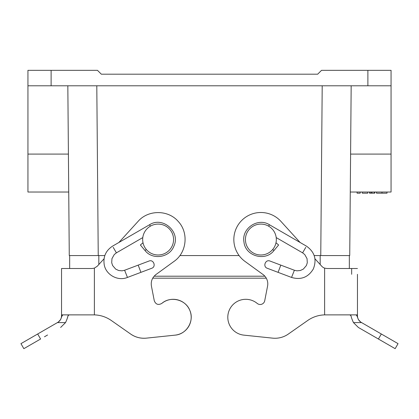 <?xml version="1.0" encoding="UTF-8"?>
<svg xmlns="http://www.w3.org/2000/svg" width="419" height="419" viewBox="0 0 419 419"><rect width="100%" height="100%" fill="white"/><g stroke="black" fill="none" stroke-linecap="round" stroke-linejoin="round"><path stroke-width="0.63" d="M357.454 274.304L357.454 315.748A7.725 7.725 0 0 0 361.319 322.441M357.454 268.506L326.878 268.506L324.62 268.129A6.955 6.955 0 0 1 321.734 266.233L314.947 258.774M300.124 242.486L280.877 221.337A27.041 27.041 0 0 0 240.736 221.494A27.041 27.041 0 0 0 244.984 261.409L263.006 274.503A11.591 11.591 0 0 1 267.568 286.093L264.724 300.742A4.635 4.635 0 0 1 257.219 303.429A17.965 17.965 0 0 0 229.203 310.317A17.965 17.965 0 0 0 243.9 335.137L272.601 338.138A23.176 23.176 0 0 0 288.303 334.074L307.756 320.451A30.906 30.906 0 0 1 324.62 314.879L356.003 314.879L356.904 315.748L357.454 315.748L357.454 314.863L324.62 314.879L324.62 268.129M291.75 276.917L294.389 270.255L270.025 261.053C265.431 259.052 262.53 266.746 267.296 268.28L291.598 277.457C301.02 280.154 308.258 277.326 313.318 268.972C316.984 259.607 314.706 252.002 306.472 246.157L269.438 224.741C257.894 217.257 241.276 228.538 243.968 242.03C245.298 256.15 265.421 261.854 273.968 250.536L278.625 244.989L275.99 242.774L278.625 244.989M264.724 300.742A4.635 4.635 0 0 1 257.219 303.429M243.9 335.137L272.601 338.138M305.791 247.33L302.607 252.846L276.205 237.578M351.661 268.506L351.661 274.304M349.865 314.879L350.981 315.748C351.3 317.398 352.128 319.681 353.468 322.604L358.371 327.459L385.716 343.219L378.415 339.023L381.321 333.99L360.759 322.117L358.402 319.613L356.868 315.659M381.321 333.99L398.05 343.648L395.154 348.666L385.716 343.219M373.628 336.258L371.47 335.017M360.759 322.117L361.55 322.604L353.468 322.604C352.133 319.697 351.3 317.408 350.981 315.748L350.939 315.664M57.681 322.441A7.725 7.725 0 0 0 61.546 315.748L62.096 315.748L60.598 319.613L58.241 322.117L37.679 333.99L40.585 339.023L23.846 348.666L20.95 343.648L37.679 333.99M127.25 276.917L124.611 270.255L148.975 261.053C153.569 259.052 156.47 266.746 151.704 268.28L127.402 277.457C117.859 281.416 105.97 274.88 104.226 264.745C103.037 256.795 105.803 250.599 112.528 246.157L149.562 224.741L150.384 226.16M111.245 320.451L130.697 334.074A23.176 23.176 0 0 0 146.399 338.138L175.1 335.137A17.965 17.965 0 0 0 189.797 310.317A17.965 17.965 0 0 0 161.781 303.429C170.481 295.746 185.648 299.475 189.797 310.317C194.636 320.865 186.68 334.31 175.1 335.137L146.399 338.138C140.679 338.657 135.447 337.3 130.697 334.074L111.245 320.451C106.164 316.958 100.544 315.098 94.38 314.879L62.997 314.879L62.096 315.748M146.289 249.478L145.032 250.536L140.375 244.989L143.01 242.774M61.546 274.304L61.546 314.863L61.546 268.506L61.546 274.304L61.546 268.506L92.122 268.506L94.38 268.129L97.266 266.233L104.053 258.774M61.546 315.748L61.546 314.863L61.546 315.748L61.546 314.863L94.38 314.879L94.38 268.129M118.876 242.486L138.123 221.337C148.237 209.61 168.244 209.689 178.264 221.494C188.896 232.749 186.78 252.647 174.016 261.409L155.994 274.503C152.233 277.483 150.709 281.348 151.432 286.093L154.276 300.742C155.779 304.44 158.277 305.336 161.781 303.429M44.477 336.776L47.567 334.996M62.138 315.643L62.263 315.381M20.95 343.648L23.846 348.666M57.45 322.604L65.532 322.604L60.629 327.459L65.532 322.604C66.867 319.697 67.7 317.408 68.019 315.748L69.135 314.879M68.019 315.748L67.208 318.571M350.274 192.022L391.063 192.022L391.063 154.092L350.598 154.092L350.645 148.363L349.729 255.569L314.171 255.569M239.102 255.569L179.861 255.569M104.829 255.569L69.271 255.569L67.831 85.785M367.887 85.785L367.887 70.334L391.063 70.334L391.063 85.785L27.937 85.785L27.937 154.092L68.402 154.092L68.726 192.022L27.937 192.022L68.726 192.022L68.559 171.931L69.271 255.569M391.063 154.092L391.063 85.785M367.887 70.334L321.53 70.334L317.665 74.194L101.335 74.194L97.47 70.334L51.113 70.334L51.113 85.785M349.729 255.569L350.441 171.931M27.937 70.334L27.937 85.785L27.937 70.334L51.113 70.334M27.937 192.022L27.937 154.092M350.645 148.363L351.169 85.785M370.998 192.022L370.998 193.18L369.527 193.18L369.527 192.022M369.72 192.022L369.72 193.18M374.408 192.022L374.408 193.18L370.998 193.18M374.764 192.022L374.764 193.18L374.408 193.18M371.91 192.022L371.91 193.18M362.278 192.022L362.278 193.18L367.767 193.18L367.767 192.022M360.178 192.022L360.178 193.18L357.088 193.18L357.088 192.022M376.503 192.022L376.503 193.18L387.004 193.18L387.004 192.022M381.992 192.022L381.992 193.18M260.88 224.086A15.451 15.451 0 0 0 245.429 239.537A15.451 15.451 0 0 0 260.88 254.988A15.451 15.451 0 0 0 276.331 239.537A15.451 15.451 0 0 0 260.88 224.086M158.12 224.086A15.451 15.451 0 0 0 142.669 239.537A15.451 15.451 0 0 0 158.12 254.988A15.451 15.451 0 0 0 173.571 239.537A15.451 15.451 0 0 0 158.12 224.086M69.659 255.569L69.659 268.506M264.876 276.205L154.124 276.205M349.341 255.569L349.341 268.506M272.711 249.478L273.968 250.536M268.616 226.16L269.438 224.741M278.274 271.826L280.746 265.311M140.726 271.826L138.254 265.311M142.795 237.578L116.393 252.846L113.209 247.33M116.393 252.846L114.251 254.553L111.957 258.654L111.711 262.723L112.591 265.515L115.665 269.092L118.608 270.491L122.06 270.831L124.611 270.255M320.76 255.569L322.206 85.785M96.794 85.785L98.24 255.569M98.821 255.569L98.821 264.525M320.179 255.569L320.179 264.525M294.389 270.255L296.94 270.831L300.392 270.491L303.335 269.092L306.409 265.515L307.289 262.723L307.043 258.654L304.749 254.553L302.607 252.846M357.454 315.748L357.454 314.863M145.032 250.536C152.579 260.372 169.842 257.633 173.969 245.948C180.652 231.77 162.661 216.141 149.562 224.741M266.274 278.169L152.726 278.169"/></g></svg>
